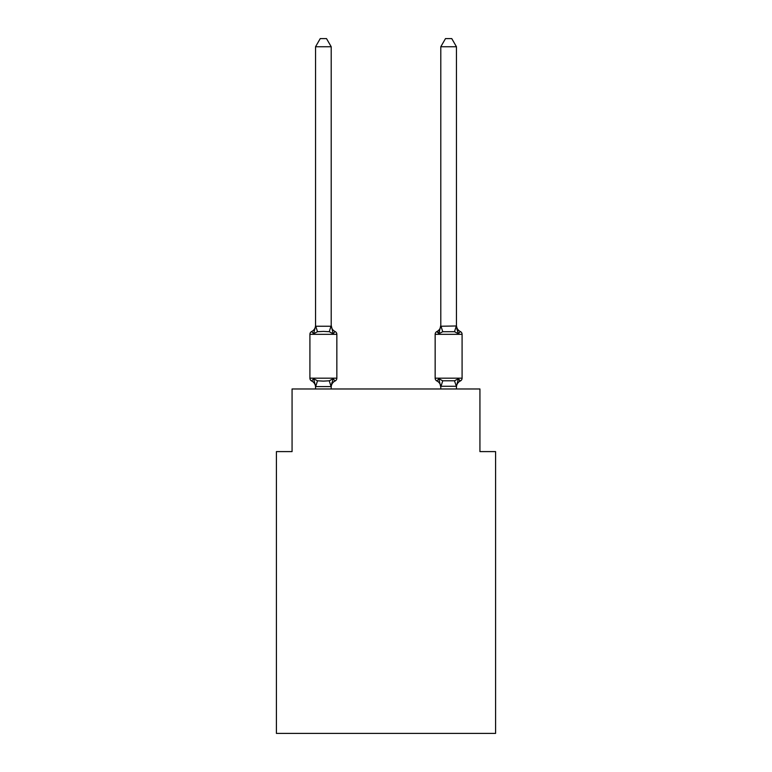 <?xml version="1.0" encoding="UTF-8"?>
<svg xmlns="http://www.w3.org/2000/svg" width="772" height="772" viewBox="0 0 772 772"><rect width="100%" height="100%" fill="white"/><g stroke="black" fill="none" stroke-linecap="round" stroke-linejoin="round"><path stroke-width="1.16" d="M495.585 733.4L495.585 451.601L479.933 451.601L479.933 388.972L292.067 388.972L292.067 451.601L276.415 451.601L276.415 733.4L495.585 733.4M460.324 380.992A3.127 3.127 0 0 0 462.09 378.174A3.127 3.127 0 0 1 460.324 380.992L459.437 380.557L460.324 380.992A3.127 3.127 0 0 0 462.09 378.174A3.127 3.127 0 0 1 460.324 380.992A3.127 3.127 0 0 0 462.09 378.174A3.127 3.127 0 0 1 460.324 380.992L459.437 380.557L460.324 380.992A3.127 3.127 0 0 0 462.09 378.174A3.127 3.127 0 0 1 460.324 380.992A3.127 3.127 0 0 0 462.09 378.174A3.127 3.127 0 0 1 460.324 380.992L459.437 380.557L460.324 380.992A3.127 3.127 0 0 0 462.09 378.174A3.127 3.127 0 0 1 460.324 380.992A3.127 3.127 0 0 0 462.09 378.174A3.127 3.127 0 0 1 460.324 380.992L459.437 380.557L460.324 380.992A3.127 3.127 0 0 0 462.09 378.174A3.127 3.127 0 0 1 460.324 380.992A3.127 3.127 0 0 0 462.09 378.174A3.127 3.127 0 0 1 460.324 380.992L459.437 380.557L460.324 380.992A3.127 3.127 0 0 0 462.09 378.174A3.127 3.127 0 0 1 460.324 380.992A3.127 3.127 0 0 0 462.09 378.174A3.127 3.127 0 0 1 460.324 380.992L459.437 380.557L460.324 380.992A3.127 3.127 0 0 0 462.09 378.174A3.127 3.127 0 0 1 460.324 380.992A3.127 3.127 0 0 0 462.09 378.174A3.127 3.127 0 0 1 460.324 380.992L459.437 380.557L460.324 380.992A3.127 3.127 0 0 0 462.09 378.174A3.127 3.127 0 0 1 460.324 380.992A3.127 3.127 0 0 0 462.09 378.174A3.127 3.127 0 0 1 460.324 380.992L459.437 380.557L460.324 380.992A3.127 3.127 0 0 0 462.09 378.174A3.127 3.127 0 0 1 460.324 380.992A3.127 3.127 0 0 0 462.09 378.174A3.127 3.127 0 0 1 460.324 380.992L459.437 380.557L460.324 380.992A3.127 3.127 0 0 0 462.09 378.174A3.127 3.127 0 0 1 460.324 380.992A3.127 3.127 0 0 0 462.09 378.174A3.127 3.127 0 0 1 460.324 380.992L459.437 380.557L460.324 380.992A3.127 3.127 0 0 0 462.09 378.174A3.127 3.127 0 0 1 460.324 380.992A3.127 3.127 0 0 0 462.09 378.174A3.127 3.127 0 0 1 460.324 380.992L459.437 380.557L460.324 380.992A3.127 3.127 0 0 0 462.09 378.174A3.127 3.127 0 0 1 460.324 380.992A3.127 3.127 0 0 0 462.09 378.174A3.127 3.127 0 0 1 460.324 380.992L459.437 380.557L460.324 380.992A3.127 3.127 0 0 0 462.09 378.174A3.127 3.127 0 0 1 460.324 380.992A3.127 3.127 0 0 0 462.09 378.174A3.127 3.127 0 0 1 460.324 380.992L459.437 380.557L460.324 380.992A3.127 3.127 0 0 0 462.09 378.174A3.127 3.127 0 0 1 460.324 380.992A3.127 3.127 0 0 0 462.09 378.174A3.127 3.127 0 0 1 460.324 380.992L459.437 380.557L460.324 380.992A3.127 3.127 0 0 0 462.09 378.174A3.127 3.127 0 0 1 460.324 380.992A3.127 3.127 0 0 0 462.09 378.174A3.127 3.127 0 0 1 460.324 380.992L459.437 380.557L460.324 380.992A3.127 3.127 0 0 0 462.09 378.174A3.127 3.127 0 0 1 460.324 380.992A3.127 3.127 0 0 0 462.09 378.174A3.127 3.127 0 0 1 460.324 380.992L458.404 378.782L460.324 380.992A6.89 6.89 0 0 0 456.455 387.177L456.455 386.261L456.455 387.177L456.455 386.261L456.455 387.177L456.455 386.261L456.455 387.177L456.455 386.261L456.455 387.177L456.455 386.261L456.455 387.177L456.455 386.261L456.455 387.177L456.455 386.261L456.455 387.177L456.455 386.261L456.455 387.177L456.455 386.261L456.455 387.177L456.455 386.261L456.455 387.177L456.455 386.261L456.455 387.177L456.455 386.261L456.455 387.177L456.455 386.261L456.455 387.177L456.455 386.261L456.455 387.177L456.455 386.261L456.455 387.177L456.455 386.261L440.793 386.261L440.793 387.177L438.834 378.782L436.923 380.992A6.89 6.89 0 0 1 440.793 387.177A6.89 6.89 0 0 0 436.923 380.992A6.89 6.89 0 0 1 440.793 387.177A6.89 6.89 0 0 0 436.923 380.992A6.89 6.89 0 0 1 440.793 387.177A6.89 6.89 0 0 0 436.923 380.992A6.89 6.89 0 0 1 440.793 387.177A6.89 6.89 0 0 0 436.923 380.992A6.89 6.89 0 0 1 440.793 387.177A6.89 6.89 0 0 0 436.923 380.992A6.89 6.89 0 0 1 440.793 387.177A6.89 6.89 0 0 0 436.923 380.992A6.89 6.89 0 0 1 440.793 387.177A6.89 6.89 0 0 0 436.923 380.992A6.89 6.89 0 0 1 440.793 387.177A6.89 6.89 0 0 0 436.923 380.992A6.89 6.89 0 0 1 440.793 387.177A6.89 6.89 0 0 0 436.923 380.992A6.89 6.89 0 0 1 440.793 387.177A6.89 6.89 0 0 0 436.923 380.992A6.89 6.89 0 0 1 440.793 387.177A6.89 6.89 0 0 0 436.923 380.992A6.89 6.89 0 0 1 440.793 387.177A6.89 6.89 0 0 0 436.923 380.992A6.89 6.89 0 0 1 440.793 387.177A6.89 6.89 0 0 0 436.923 380.992A6.89 6.89 0 0 1 440.793 387.177A6.89 6.89 0 0 0 436.923 380.992L438.834 378.782L436.923 380.992A6.89 6.89 0 0 1 440.793 387.177A6.89 6.89 0 0 0 436.923 380.992L438.834 378.782L436.923 380.992A6.89 6.89 0 0 1 440.793 387.177M439.567 331.246L438.834 333.726L436.923 331.516A3.127 3.127 0 0 0 435.157 334.334A3.127 3.127 0 0 1 436.923 331.516L438.834 333.726L439.567 331.246L438.834 333.726L439.567 331.246L438.834 333.726L439.567 331.246L438.834 333.726L439.567 331.246L438.834 333.726L439.567 331.246L438.834 333.726L439.567 331.246L438.834 333.726L439.567 331.246L438.834 333.726L439.567 331.246L438.834 333.726L439.567 331.246L438.834 333.726L439.567 331.246L438.834 333.726L439.567 331.246L438.834 333.726L439.567 331.246L438.834 333.726L439.567 331.246L438.834 333.726L439.567 331.246L438.834 333.726L439.567 331.246L438.834 333.726L442.752 331.709L454.496 331.709L458.404 333.726L460.324 331.516L458.404 333.726L456.773 328.611L458.404 333.726L460.324 331.516L458.404 333.726L456.773 328.611L458.404 333.726L460.324 331.516L458.404 333.726L456.773 328.611L458.404 333.726L460.324 331.516L458.404 333.726L456.773 328.611L458.404 333.726L460.324 331.516L458.404 333.726L456.773 328.611L458.404 333.726L460.324 331.516L458.404 333.726L456.773 328.611L458.404 333.726L460.324 331.516L458.404 333.726L456.773 328.611L458.404 333.726L460.324 331.516L458.404 333.726L456.773 328.611L458.404 333.726L460.324 331.516L458.404 333.726L456.773 328.611L458.404 333.726L460.324 331.516L458.404 333.726L456.773 328.611L458.404 333.726L460.324 331.516L458.404 333.726L456.773 328.611L458.404 333.726L460.324 331.516L458.404 333.726L456.773 328.611L458.404 333.726L460.324 331.516L458.404 333.726L456.773 328.611L458.404 333.726L460.324 331.516L458.404 333.726L460.324 331.516L458.404 333.726L456.773 328.611L458.404 333.726L460.324 331.516L458.404 333.726L460.324 331.516L458.404 333.726L456.773 328.611L458.404 333.726L460.324 331.516A3.127 3.127 0 0 1 462.09 334.334L462.09 378.174L435.157 378.174A3.127 3.127 0 0 0 436.923 380.992A3.127 3.127 0 0 1 435.157 378.174A3.127 3.127 0 0 0 436.923 380.992A3.127 3.127 0 0 1 435.157 378.174A3.127 3.127 0 0 0 436.923 380.992L438.834 378.782L436.923 380.992A3.127 3.127 0 0 1 435.157 378.174A3.127 3.127 0 0 0 436.923 380.992L438.834 378.782L436.923 380.992A3.127 3.127 0 0 1 435.157 378.174A3.127 3.127 0 0 0 436.923 380.992L438.834 378.782L436.923 380.992A3.127 3.127 0 0 1 435.157 378.174A3.127 3.127 0 0 0 436.923 380.992L438.834 378.782L436.923 380.992A3.127 3.127 0 0 1 435.157 378.174A3.127 3.127 0 0 0 436.923 380.992L438.834 378.782L436.923 380.992A3.127 3.127 0 0 1 435.157 378.174A3.127 3.127 0 0 0 436.923 380.992L438.834 378.782L436.923 380.992A3.127 3.127 0 0 1 435.157 378.174A3.127 3.127 0 0 0 436.923 380.992L438.834 378.782L436.923 380.992A3.127 3.127 0 0 1 435.157 378.174A3.127 3.127 0 0 0 436.923 380.992L438.834 378.782L436.923 380.992A3.127 3.127 0 0 1 435.157 378.174A3.127 3.127 0 0 0 436.923 380.992L438.834 378.782L436.923 380.992A3.127 3.127 0 0 1 435.157 378.174A3.127 3.127 0 0 0 436.923 380.992L438.834 378.782L436.923 380.992A3.127 3.127 0 0 1 435.157 378.174A3.127 3.127 0 0 0 436.923 380.992L438.834 378.782L436.923 380.992A3.127 3.127 0 0 1 435.157 378.174A3.127 3.127 0 0 0 436.923 380.992L438.834 378.782L436.923 380.992A3.127 3.127 0 0 1 435.157 378.174A3.127 3.127 0 0 0 436.923 380.992L438.834 378.782L436.923 380.992A3.127 3.127 0 0 1 435.157 378.174A3.127 3.127 0 0 0 436.923 380.992L438.834 378.782L442.752 380.799L454.496 380.799L458.404 378.782L456.455 386.261M462.09 334.334L435.157 334.334A3.127 3.127 0 0 1 436.923 331.516L437.541 331.777M435.157 378.174L435.157 334.334A3.127 3.127 0 0 1 436.923 331.516L438.834 333.726L436.923 331.516A3.127 3.127 0 0 0 435.157 334.334A3.127 3.127 0 0 1 436.923 331.516L438.834 333.726L436.923 331.516A3.127 3.127 0 0 0 435.157 334.334A3.127 3.127 0 0 1 436.923 331.516L438.834 333.726L436.923 331.516A3.127 3.127 0 0 0 435.157 334.334A3.127 3.127 0 0 1 436.923 331.516L438.834 333.726L436.923 331.516A3.127 3.127 0 0 0 435.157 334.334A3.127 3.127 0 0 1 436.923 331.516L438.274 332.394L436.923 331.516A3.127 3.127 0 0 0 435.157 334.334A3.127 3.127 0 0 1 436.923 331.516L438.834 333.726L436.923 331.516A3.127 3.127 0 0 0 435.157 334.334A3.127 3.127 0 0 1 436.923 331.516L438.834 333.726L436.923 331.516A3.127 3.127 0 0 0 435.157 334.334A3.127 3.127 0 0 1 436.923 331.516A3.127 3.127 0 0 0 435.157 334.334A3.127 3.127 0 0 1 436.923 331.516L438.834 333.726L436.923 331.516A3.127 3.127 0 0 0 435.157 334.334A3.127 3.127 0 0 1 436.923 331.516L438.834 333.726L436.923 331.516A3.127 3.127 0 0 0 435.157 334.334A3.127 3.127 0 0 1 436.923 331.516A3.127 3.127 0 0 0 435.157 334.334A3.127 3.127 0 0 1 436.923 331.516L438.834 333.726L436.923 331.516A3.127 3.127 0 0 0 435.157 334.334A3.127 3.127 0 0 1 436.923 331.516L438.834 333.726L436.923 331.516A3.127 3.127 0 0 0 435.157 334.334A3.127 3.127 0 0 1 436.923 331.516L438.274 332.394L436.923 331.516A3.127 3.127 0 0 0 435.157 334.334A3.127 3.127 0 0 1 436.923 331.516L438.834 333.726L440.793 325.33L440.793 326.247L456.455 325.967L458.404 333.726L456.773 328.611M331.207 387.177A6.89 6.89 0 0 1 335.077 380.992L333.166 378.782L335.077 380.992L333.166 378.782L335.077 380.992L333.166 378.782L335.077 380.992L333.166 378.782L335.077 380.992L333.166 378.782L335.077 380.992L333.166 378.782L335.077 380.992L333.166 378.782L335.077 380.992L333.166 378.782L335.077 380.992L333.166 378.782L335.077 380.992L333.166 378.782L335.077 380.992L333.166 378.782L335.077 380.992L333.166 378.782L335.077 380.992L333.166 378.782L335.077 380.992L333.166 378.782L335.077 380.992L333.166 378.782L335.077 380.992L333.166 378.782L331.082 386.579L315.671 386.579L313.596 378.782L311.676 380.992A3.127 3.127 0 0 1 309.91 378.174A3.127 3.127 0 0 0 311.676 380.992L313.596 378.782L311.676 380.992A3.127 3.127 0 0 1 309.91 378.174A3.127 3.127 0 0 0 311.676 380.992A3.127 3.127 0 0 1 309.91 378.174A3.127 3.127 0 0 0 311.676 380.992L313.596 378.782L311.676 380.992A3.127 3.127 0 0 1 309.91 378.174A3.127 3.127 0 0 0 311.676 380.992L313.596 378.782L311.676 380.992A3.127 3.127 0 0 1 309.91 378.174A3.127 3.127 0 0 0 311.676 380.992L313.596 378.782L311.676 380.992A3.127 3.127 0 0 1 309.91 378.174A3.127 3.127 0 0 0 311.676 380.992A3.127 3.127 0 0 1 309.91 378.174A3.127 3.127 0 0 0 311.676 380.992L313.596 378.782L311.676 380.992A3.127 3.127 0 0 1 309.91 378.174A3.127 3.127 0 0 0 311.676 380.992L313.596 378.782L311.676 380.992A3.127 3.127 0 0 1 309.91 378.174A3.127 3.127 0 0 0 311.676 380.992A3.127 3.127 0 0 1 309.91 378.174A3.127 3.127 0 0 0 311.676 380.992A3.127 3.127 0 0 1 309.91 378.174A3.127 3.127 0 0 0 311.676 380.992L313.596 378.782L311.676 380.992A3.127 3.127 0 0 1 309.91 378.174A3.127 3.127 0 0 0 311.676 380.992L313.596 378.782L311.676 380.992A3.127 3.127 0 0 1 309.91 378.174A3.127 3.127 0 0 0 311.676 380.992A3.127 3.127 0 0 1 309.91 378.174A3.127 3.127 0 0 0 311.676 380.992A3.127 3.127 0 0 1 309.91 378.174A3.127 3.127 0 0 0 311.676 380.992L313.596 378.782L311.676 380.992A3.127 3.127 0 0 1 309.91 378.174A3.127 3.127 0 0 0 311.676 380.992L313.596 378.782L311.676 380.992A3.127 3.127 0 0 1 309.91 378.174A3.127 3.127 0 0 0 311.676 380.992A3.127 3.127 0 0 1 309.91 378.174A3.127 3.127 0 0 0 311.676 380.992L313.596 378.782L311.676 380.992A3.127 3.127 0 0 1 309.91 378.174A3.127 3.127 0 0 0 311.676 380.992L313.596 378.782L311.676 380.992A3.127 3.127 0 0 1 309.91 378.174A3.127 3.127 0 0 0 311.676 380.992L313.596 378.782L311.676 380.992A3.127 3.127 0 0 1 309.91 378.174A3.127 3.127 0 0 0 311.676 380.992A3.127 3.127 0 0 1 309.91 378.174A3.127 3.127 0 0 0 311.676 380.992L313.596 378.782L311.676 380.992A3.127 3.127 0 0 1 309.91 378.174A3.127 3.127 0 0 0 311.676 380.992L313.596 378.782L311.676 380.992A3.127 3.127 0 0 1 309.91 378.174A3.127 3.127 0 0 0 311.676 380.992A3.127 3.127 0 0 1 309.91 378.174A3.127 3.127 0 0 0 311.676 380.992A3.127 3.127 0 0 1 309.91 378.174A3.127 3.127 0 0 0 311.676 380.992L313.596 378.782L311.676 380.992A3.127 3.127 0 0 1 309.91 378.174A3.127 3.127 0 0 0 311.676 380.992L313.596 378.782L311.676 380.992A3.127 3.127 0 0 1 309.91 378.174A3.127 3.127 0 0 0 311.676 380.992A3.127 3.127 0 0 1 309.91 378.174A3.127 3.127 0 0 0 311.676 380.992A3.127 3.127 0 0 1 309.91 378.174A3.127 3.127 0 0 0 311.676 380.992L313.596 378.782L311.676 380.992A3.127 3.127 0 0 1 309.91 378.174A3.127 3.127 0 0 0 311.676 380.992L313.596 378.782L311.676 380.992L313.596 378.782L311.676 380.992L313.596 378.782L311.676 380.992L313.596 378.782L311.676 380.992L313.596 378.782L311.676 380.992L313.596 378.782L311.676 380.992L313.596 378.782L317.504 380.799L323.381 381.117L329.248 380.799L333.166 378.782L335.077 380.992A3.127 3.127 0 0 0 336.843 378.174L336.843 334.334A3.127 3.127 0 0 0 335.077 331.516A3.127 3.127 0 0 1 336.843 334.334A3.127 3.127 0 0 0 335.077 331.516A3.127 3.127 0 0 1 336.843 334.334A3.127 3.127 0 0 0 335.077 331.516A3.127 3.127 0 0 1 336.843 334.334A3.127 3.127 0 0 0 335.077 331.516L333.166 333.726L335.077 331.516A3.127 3.127 0 0 1 336.843 334.334A3.127 3.127 0 0 0 335.077 331.516L333.166 333.726L335.077 331.516A3.127 3.127 0 0 1 336.843 334.334A3.127 3.127 0 0 0 335.077 331.516L333.166 333.726L335.077 331.516A3.127 3.127 0 0 1 336.843 334.334A3.127 3.127 0 0 0 335.077 331.516A3.127 3.127 0 0 1 336.843 334.334A3.127 3.127 0 0 0 335.077 331.516L333.166 333.726L335.077 331.516A3.127 3.127 0 0 1 336.843 334.334A3.127 3.127 0 0 0 335.077 331.516L333.166 333.726L335.077 331.516A3.127 3.127 0 0 1 336.843 334.334A3.127 3.127 0 0 0 335.077 331.516A3.127 3.127 0 0 1 336.843 334.334A3.127 3.127 0 0 0 335.077 331.516A3.127 3.127 0 0 1 336.843 334.334A3.127 3.127 0 0 0 335.077 331.516L333.166 333.726L335.077 331.516A3.127 3.127 0 0 1 336.843 334.334A3.127 3.127 0 0 0 335.077 331.516L333.166 333.726L335.077 331.516A3.127 3.127 0 0 1 336.843 334.334A3.127 3.127 0 0 0 335.077 331.516A3.127 3.127 0 0 1 336.843 334.334A3.127 3.127 0 0 0 335.077 331.516A3.127 3.127 0 0 1 336.843 334.334A3.127 3.127 0 0 0 335.077 331.516L333.166 333.726L335.077 331.516A3.127 3.127 0 0 1 336.843 334.334A3.127 3.127 0 0 0 335.077 331.516L333.166 333.726L335.077 331.516A3.127 3.127 0 0 1 336.843 334.334A3.127 3.127 0 0 0 335.077 331.516A3.127 3.127 0 0 1 336.843 334.334A3.127 3.127 0 0 0 335.077 331.516L333.166 333.726L335.077 331.516A3.127 3.127 0 0 1 336.843 334.334A3.127 3.127 0 0 0 335.077 331.516L333.166 333.726L335.077 331.516A3.127 3.127 0 0 1 336.843 334.334A3.127 3.127 0 0 0 335.077 331.516L333.166 333.726L335.077 331.516A3.127 3.127 0 0 1 336.843 334.334A3.127 3.127 0 0 0 335.077 331.516A3.127 3.127 0 0 1 336.843 334.334A3.127 3.127 0 0 0 335.077 331.516L333.166 333.726L335.077 331.516A3.127 3.127 0 0 1 336.843 334.334A3.127 3.127 0 0 0 335.077 331.516L333.166 333.726L335.077 331.516A3.127 3.127 0 0 1 336.843 334.334A3.127 3.127 0 0 0 335.077 331.516A3.127 3.127 0 0 1 336.843 334.334A3.127 3.127 0 0 0 335.077 331.516A3.127 3.127 0 0 1 336.843 334.334A3.127 3.127 0 0 0 335.077 331.516L333.166 333.726L335.077 331.516A3.127 3.127 0 0 1 336.843 334.334A3.127 3.127 0 0 0 335.077 331.516L333.166 333.726L335.077 331.516A3.127 3.127 0 0 1 336.843 334.334A3.127 3.127 0 0 0 335.077 331.516A3.127 3.127 0 0 1 336.843 334.334A3.127 3.127 0 0 0 335.077 331.516L333.166 333.726L335.077 331.516A3.127 3.127 0 0 1 336.843 334.334A3.127 3.127 0 0 0 335.077 331.516L333.166 333.726L335.077 331.516A3.127 3.127 0 0 1 336.843 334.334L309.91 334.334A3.127 3.127 0 0 1 311.676 331.516L313.596 333.726L311.676 331.516A6.89 6.89 0 0 0 315.545 325.33L315.545 326.247L331.207 326.247L331.207 325.33L333.166 333.726L335.077 331.516L333.166 333.726L335.077 331.516L333.166 333.726L335.077 331.516L333.166 333.726L335.077 331.516L333.166 333.726L335.077 331.516L333.166 333.726L335.077 331.516L333.166 333.726L335.077 331.516L333.166 333.726L329.248 331.709L323.381 331.4L317.504 331.709L313.596 333.726L315.545 326.247M315.545 387.177L315.545 387.177A6.89 6.89 0 0 0 311.676 380.992M331.207 386.261L331.941 382.574M331.207 325.967L331.207 46.745L315.545 46.745L315.545 325.967M440.793 386.54L440.793 388.972M438.834 333.726L436.923 331.516L437.811 331.95M456.455 388.972L456.455 386.54L454.496 380.799M309.91 334.334L309.91 378.174L336.843 378.174M331.207 388.972L331.207 386.54M315.545 388.972L315.545 386.54M331.207 325.33A6.89 6.89 0 0 0 335.077 331.516M315.545 46.745L320.245 38.6L326.508 38.6L331.207 46.745M456.455 325.967L456.455 46.745L440.793 46.745L440.793 325.967M460.324 331.516A6.89 6.89 0 0 1 456.455 325.33M440.793 325.33A6.89 6.89 0 0 1 436.923 331.516M440.793 46.745L445.492 38.6L451.755 38.6L456.455 46.745M317.504 380.799L315.671 386.579M329.248 380.799L331.082 386.579M315.671 325.929L317.504 331.709M331.082 325.929L329.248 331.709M440.918 386.579L442.752 380.799M454.496 331.709L456.329 325.929M442.752 331.709L440.918 325.929"/></g></svg>
